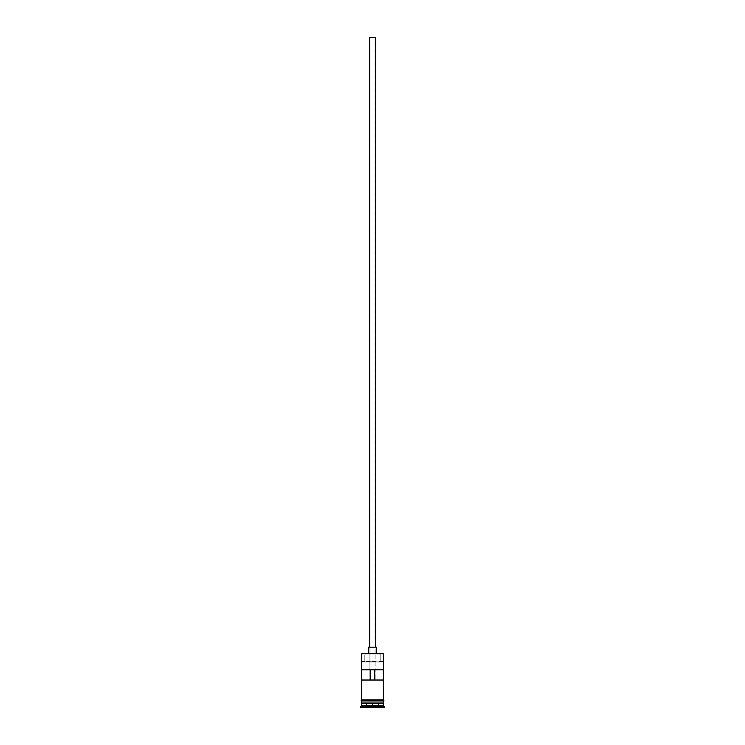<?xml version="1.0" encoding="UTF-8"?>
<svg xmlns="http://www.w3.org/2000/svg" width="745" height="745" viewBox="0 0 745 745"><rect width="100%" height="100%" fill="white"/><g stroke="black" fill="none" stroke-linecap="round" stroke-linejoin="round"><path stroke-width="0.56" stroke-dasharray="3.73 2.79" d="M383.284 653.738L380.779 653.328L380.779 661.541L382.865 661.541L362.135 661.541L383.284 661.951L361.716 661.951L383.284 661.951L362.135 661.541L364.221 661.541L364.221 653.328L362.126 653.328L380.779 653.328L380.779 661.541L364.221 661.541L364.221 653.328L383.284 653.738M375.07 680.027L369.93 680.027L369.93 37.25L375.07 37.25L375.07 680.027L375.07 37.25L369.418 37.25L375.582 37.25L369.93 37.25L375.07 37.25L369.93 37.25L369.93 680.027L375.07 680.027M369.418 647.172L376.607 647.172L369.418 647.172M368.393 653.328L376.607 653.328L368.393 653.328M383.079 703.438L361.921 703.438L383.079 703.438M361.716 703.643L383.284 703.643L361.716 703.643M361.921 703.233L383.079 703.233L361.921 703.233M383.284 703.029L361.716 703.029L383.284 703.029M361.716 699.946L383.386 699.946L361.716 699.946M383.284 700.971L361.716 700.971L383.284 700.971M361.791 669.755L370.246 669.755L361.791 669.755M370.246 680.027L361.791 680.027M383.386 700.971L361.614 700.971L383.386 700.971M360.692 707.75L384.308 707.75L360.692 707.75M372.5 707.75L366.028 707.75L378.972 707.75L372.5 707.75L378.562 707.34L378.562 703.643L372.5 703.643L372.5 707.34L372.5 703.643L378.562 703.643L378.562 707.34L378.562 703.643L378.562 707.34L366.438 707.34L366.438 703.643L372.5 703.643L372.5 707.34L372.5 703.643L366.438 703.643L366.438 707.34L366.438 703.643L366.438 707.34L378.562 707.34L366.438 707.34L372.5 707.75M360.692 706.726L384.308 706.726L360.692 706.726M383.284 705.692L361.716 705.692L383.284 705.692M361.716 700.971L366.512 700.971L361.716 700.971M383.209 669.755L370.246 669.755L383.209 669.755M383.209 680.027L374.754 680.027M378.562 703.643L366.438 703.643L378.562 703.643"/><path stroke-width="1.12" d="M383.284 653.738L361.716 653.738L383.284 653.738L361.716 653.738L361.716 699.946L361.716 653.738L383.284 653.738L383.284 699.946L383.284 653.738M375.582 647.172L375.582 37.25L369.418 37.25L369.418 647.172L369.418 37.25L375.582 37.25L375.582 647.172M376.607 653.328L376.607 647.172L368.393 647.172L368.393 653.328L368.393 647.172L376.607 647.172L376.607 653.328M383.284 703.643L383.284 700.971L383.079 703.233L361.921 703.233L361.716 705.692L360.692 706.726L384.308 706.726L383.284 705.692L361.716 705.692L383.284 705.692L383.284 703.643L361.921 703.438L383.079 703.438L383.284 705.692L384.308 706.726L360.692 706.726L360.692 707.75L384.308 707.75L384.308 706.726L384.308 707.75L360.692 707.75L361.716 705.692L361.716 703.643L383.284 703.643M361.716 703.029L383.284 703.029L361.716 703.029L361.716 700.971L361.716 703.029M361.791 669.755L383.209 669.755L383.209 680.027L361.791 680.027L361.791 669.755L383.209 669.755L383.209 680.027L361.791 680.027L361.791 669.755M383.386 699.946L361.614 699.946A0.512 0.512 0 0 0 361.101 700.458A0.512 0.512 0 0 0 361.614 700.971L383.386 700.971A0.512 0.512 0 0 0 383.899 700.458A0.512 0.512 0 0 0 383.386 699.946A0.512 0.512 0 0 1 383.899 700.458A0.512 0.512 0 0 1 383.386 700.971L361.614 700.971A0.512 0.512 0 0 1 361.101 700.458A0.512 0.512 0 0 1 361.614 699.946L383.386 699.946M370.246 669.755L370.246 680.027L370.246 669.755M383.079 703.233L361.921 703.438L383.079 703.233M361.791 680.027L370.246 680.027M374.754 680.027L374.754 669.755L374.754 680.027L383.209 680.027"/></g></svg>
